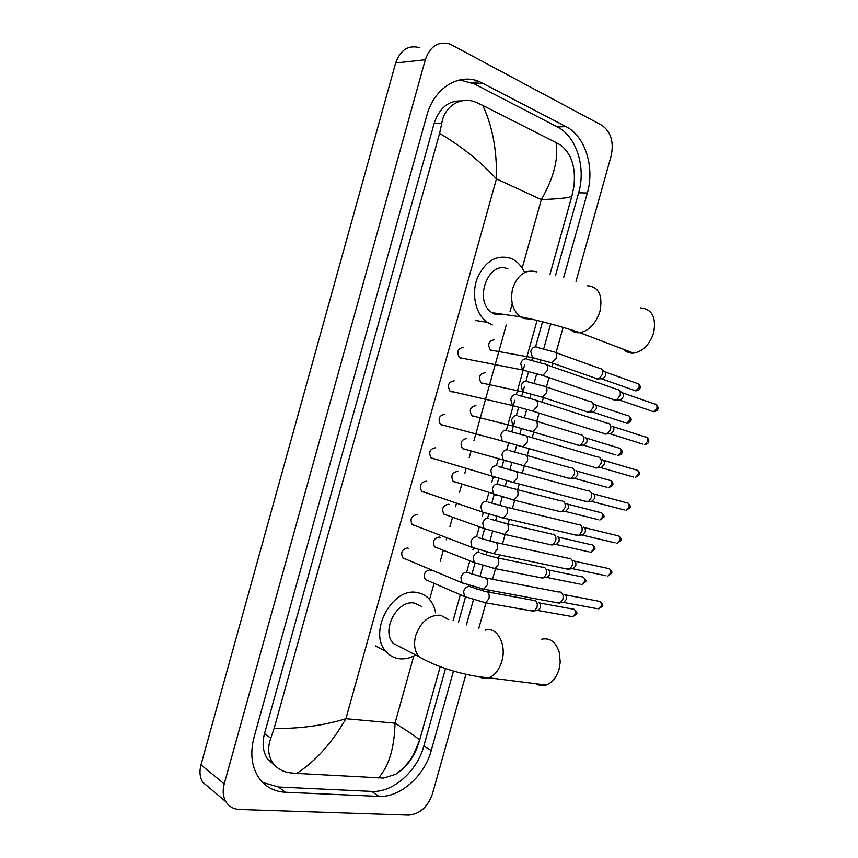 <?xml version="1.0" encoding="UTF-8"?>
<svg xmlns="http://www.w3.org/2000/svg" width="858" height="858" viewBox="0 0 858 858"><rect width="100%" height="100%" fill="white"/><g stroke="black" fill="none" stroke-linecap="round" stroke-linejoin="round"><path stroke-width="1.29" d="M623.455 349.27C626.179 352.155 629.568 353.442 633.622 353.131C642.932 351.448 649.603 344.712 653.624 332.915C656.456 317.396 652.144 309.052 640.69 307.893M507.968 268.983C488.341 259.577 473.101 301.233 492.031 312.677L495.291 314.371L504.708 314.511M492.342 324.957L487.237 322.286C475.793 314.446 471.128 294.476 477.241 278.271C485.274 260.875 496.514 254.247 510.928 258.376L514.028 259.963C518.275 262.612 521.653 266.484 524.152 271.578M536.036 683.762C539.199 685.692 542.546 686.121 546.096 685.038C552.166 682.807 556.488 677.552 559.051 669.261L560.242 662.151L559.244 652.198C555.802 641.891 549.978 637.558 541.763 639.189M421.321 606.284L414.629 603.174C397.479 599.066 380.695 630.405 393.264 643.393L418.865 656.638C436.314 667.224 466.602 676.265 488.749 677.777C485.424 678.86 482.271 678.539 479.3 676.823M415.39 655.137C409.952 658.183 404.526 659.384 399.12 658.73C393.876 658 389.5 655.576 385.971 651.469C367.642 632.26 392.567 586.4 417.567 592.663C422.061 593.479 425.89 595.559 429.043 598.895C432.443 602.595 434.62 607.26 435.574 612.891M402.048 648.219L402.767 648.305M463.567 347.329C457.722 348.38 456.359 351.823 459.48 357.668L461.4 358.387M617.728 389.264C619.991 390.133 620.774 392.235 620.087 395.549L616.72 399.925L614.51 400.246L612.987 399.399M619.733 390.862L621.514 392.267C623.144 392.9 623.712 394.401 623.219 396.793L620.784 399.935L618.564 399.935M462.033 358.376L462.58 358.269M454.214 380.834C448.434 381.896 447.029 385.306 449.978 391.076L451.673 391.827M608.086 423.112C610.413 424.002 611.228 426.136 610.531 429.547L607.335 433.783L604.997 434.116L603.592 433.344M611.936 426.018C613.609 426.662 614.199 428.196 613.706 430.652L610.574 433.966L642.567 444.047M452.477 391.859L453.035 391.784M444.873 414.317C439.157 415.39 437.698 418.768 440.486 424.463L441.838 425.193M598.369 456.928L598.573 456.971C600.879 457.925 601.683 460.103 600.986 463.513L597.951 467.621L595.484 467.964L594.219 467.256M602.445 459.77C604.118 460.456 604.697 462.022 604.193 464.478L601.201 467.717L633.397 477.005M442.932 425.321L443.479 425.268M435.532 447.769C429.89 448.863 428.389 452.209 431.016 457.829L432.507 458.633M588.706 490.712L589.071 490.797C591.355 491.827 592.149 494.036 591.452 497.458L588.567 501.437L584.866 501.158M592.975 493.489C594.626 494.229 595.195 495.827 594.691 498.284L591.827 501.437L624.249 509.942M433.387 458.751L433.923 458.719M426.716 481.37L426.201 481.199C420.624 482.303 419.079 485.628 421.557 491.173L423.176 492.063M579.043 524.485L579.579 524.603C581.842 525.697 582.625 527.949 581.917 531.37L579.182 535.22L575.514 535.027M583.504 527.177C585.135 527.97 585.703 529.601 585.199 532.057L582.464 535.135L615.111 542.857M417.749 514.929L416.881 514.607C411.368 515.733 409.781 519.026 412.108 524.495L413.856 525.461M569.401 558.215L570.087 558.376C572.329 559.545 573.101 561.829 572.404 565.261L569.798 568.993L566.183 568.875M574.045 560.853C575.664 561.69 576.222 563.341 575.718 565.808L573.101 568.811L605.973 575.75M408.773 548.476L407.571 547.983C402.123 549.131 400.482 552.402 402.67 557.797L404.547 558.826M559.781 591.934L560.606 592.127C562.827 593.361 563.588 595.688 562.88 599.12L560.413 602.734L556.853 602.702M564.596 594.487C566.194 595.388 566.741 597.061 566.237 599.528L563.738 602.455L596.857 608.622M494.305 339.779C488.588 340.862 487.29 344.283 490.422 350.021L492.31 350.665M600.225 368.307C602.359 369.154 603.088 371.182 602.413 374.388L598.991 378.786L597.007 379.064L595.516 378.249M602.08 369.787L603.968 371.31C605.512 371.922 606.038 373.38 605.544 375.686L603.077 378.85L601.018 378.818M485.102 372.726C479.45 373.82 478.11 377.198 481.07 382.872L482.754 383.558M590.744 401.512C592.964 402.348 593.725 404.418 593.05 407.732L589.789 412.001L587.676 412.29L586.314 411.55M592.653 402.97L594.551 404.418C596.16 405.03 596.718 406.52 596.224 408.901L593.103 412.215L625.021 422.64M475.911 405.641C470.313 406.746 468.929 410.092 471.739 415.701L473.198 416.398M581.381 434.716C583.612 435.607 584.373 437.719 583.687 441.055L580.587 445.195L578.356 445.506L577.112 444.819M585.231 437.526C586.84 438.17 587.398 439.693 586.904 442.095L583.912 445.323L616.023 454.987M466.72 438.535C461.186 439.65 459.759 442.975 462.408 448.509L463.738 449.217M571.793 467.846L572.072 467.9C574.27 468.865 575.032 471.01 574.345 474.356L571.396 478.378L567.932 478.067M575.943 470.613C577.541 471.299 578.088 472.855 577.595 475.257L574.721 478.41L607.046 487.312M457.84 471.492L457.539 471.396C452.069 472.533 450.589 475.825 453.099 481.295L454.558 482.067M562.344 500.975L562.762 501.072C564.95 502.091 565.69 504.279 565.004 507.625L562.194 511.529L558.762 511.293M566.666 503.667C568.243 504.418 568.79 505.984 568.286 508.397L565.54 511.475L598.069 519.626M449.002 504.461L448.359 504.247C442.953 505.394 441.43 508.665 443.811 514.06L445.377 514.907M552.895 534.073L553.464 534.202C555.619 535.295 556.359 537.526 555.673 540.872L553.002 544.658L549.592 544.498M557.389 536.711C558.955 537.494 559.491 539.103 558.987 541.516L556.359 544.508L589.114 551.909M440.154 537.43L439.189 537.054C433.848 538.223 432.282 541.473 434.523 546.793L436.218 547.715M543.468 567.159L544.165 567.32C546.31 568.479 547.039 570.742 546.342 574.099L543.8 577.766L540.443 577.681M548.123 569.723C549.678 570.559 550.203 572.189 549.699 574.603L547.179 577.531L580.158 584.169M431.295 570.388L430.03 569.851C424.742 571.042 423.144 574.27 425.246 579.515L427.059 580.501M534.041 600.214L534.877 600.407C537.001 601.63 537.719 603.935 537.022 607.292L534.598 610.853L531.306 610.842M538.867 602.702C540.401 603.592 540.915 605.244 540.422 607.668L537.998 610.521L571.214 616.409M210.489 788.749L202.681 782.174C199.817 777.241 199.249 771.46 200.987 764.832L395.645 62.977C400.407 49.764 408.483 44.68 419.841 47.726M465.948 674.281L432.475 793.768C427.745 807.003 419.809 814.113 408.665 815.1L239.511 809.48C233.515 809.18 228.979 806.584 225.89 801.694C222.994 796.653 222.436 790.711 224.228 783.88L425.3 59.738C430.212 46.107 438.427 40.873 449.946 44.037L601.769 125.247C610.907 131.724 614.038 141.935 611.164 155.877L576.008 281.37M563.116 327.391L556.027 352.702M553.056 363.32L552.112 366.688M549.045 377.617L546.407 387.022M543.446 397.597L542.159 402.22M539.103 413.095L536.808 421.31M533.858 431.842L532.217 437.698M529.171 448.562L527.22 455.555M524.27 466.087L522.286 473.144M519.24 484.009L517.631 489.768M514.682 500.3L512.365 508.558M509.32 519.433L508.054 523.938M505.105 534.502L502.456 543.929M499.399 554.847L498.498 558.075M495.527 568.682L492.567 579.257M489.489 590.229L488.942 592.181M485.96 602.842L478.807 628.367M563.62 277.692L587.333 192.996C594.894 167.535 585.263 136.154 566.076 126.63L479.847 81.821C459.148 72.501 433.998 87.934 426.769 115.615L254.043 737.226C250.053 752.627 251.448 765.862 258.247 776.919C264.693 786.475 273.723 791.58 285.328 792.245L378.871 796.385C400.16 797.758 424.56 775.889 431.231 750.546L453.496 671.02M466.409 624.914L473.391 599.957M476.447 589.071L476.801 587.794M479.954 576.544L482.99 565.69M486.025 554.836L486.776 552.166M489.918 540.948L492.589 531.413M495.624 520.57L496.75 516.527M499.892 505.319L502.187 497.104M505.223 486.272L506.735 480.855M509.877 469.648L511.797 462.773M514.832 451.941L516.731 445.152M519.873 433.944L521.417 428.421M524.452 417.578L526.737 409.438M529.879 398.209L531.038 394.047M534.084 383.183L536.743 373.702M539.896 362.441L540.669 359.652M543.725 348.756L550.686 323.863M262.634 782.432L278.518 787.011L371.696 791.398C392.91 792.824 417.202 771.192 423.82 746.031L445.516 668.511M555.448 275.697L578.657 192.771C586.153 167.514 576.501 136.368 557.357 126.93L474.217 83.859L459.727 79.912M458.397 622.479L465.476 597.179M468.575 586.1L468.758 585.456M471.9 574.206L475.021 563.084M478.12 552.005L478.721 549.86M481.864 538.642L484.566 528.968M487.666 517.878L488.695 514.232M491.827 503.035L494.122 494.819M497.232 483.719L498.67 478.582M501.801 467.385L503.689 460.649M506.799 449.538L508.655 442.91M511.786 431.713L513.256 426.447M513.309 426.244L514.779 421.031M516.344 415.422L518.64 407.207M521.782 395.999L522.833 392.224M522.908 391.967L524.41 386.593M525.943 381.134L528.635 371.493M531.788 360.253L532.507 357.657M535.542 346.814L542.556 321.75M461.218 100.933C448.316 100.568 439.275 108.097 434.105 123.509L264.5 733.644C261.98 743.393 262.923 751.737 267.353 758.697L275.161 765.679M556.027 142.557L560.574 145.045C571.621 153.764 576.05 167.685 573.852 186.787L571.964 195.785L549.924 274.549L571.868 196.139C570.173 197.672 559.984 198.831 541.323 199.603C553.775 177.799 558.676 158.784 556.027 142.557L482.764 105.437C492.492 126.029 497.05 150.504 496.439 178.872C480.802 161.776 461.851 146.611 439.596 133.365L274.11 728.453C299.785 728.785 323.713 725.536 345.892 718.714C331.907 743.028 315.519 761.26 296.75 773.401L290.39 772.844C282.765 771.921 276.877 768.532 272.737 762.698C268.071 755.523 267.439 747.339 270.817 738.159L274.11 728.453M537.097 320.42L526.351 358.837L537.087 320.42M524.764 364.478L523.123 370.356L524.764 364.478M523.101 370.452L516.377 394.476L523.09 370.452M514.746 400.311L513.148 405.984L514.736 400.311M506.402 430.083L513.127 406.049L506.413 430.083M498.294 459.105L496.46 465.626L498.284 459.105M493.232 477.177L491.87 482.057L493.232 477.177M488.781 493.103L486.529 501.158L488.77 493.093M483.29 512.709L482.357 516.033L483.29 512.709M479.279 527.069L476.587 536.658L479.268 527.069M473.359 548.219L472.865 549.989L473.348 548.219M469.776 561.014L466.666 572.125L469.776 561.003M460.285 594.926L453.045 620.795L460.285 594.926M378.475 777.949C388.899 766.162 394.412 747.897 395.012 723.165C410.607 732.989 418.811 738.695 419.616 740.261L440.218 666.645L419.616 740.272L416.505 749.141C411.894 759.974 404.955 768.36 395.688 774.291L383.644 778.056L296.75 773.401M439.596 133.365L441.827 123.187C444.39 105.909 461.164 95.989 475.686 102.166L482.764 105.437M395.699 774.291C402.895 769.111 408.751 762.719 413.266 755.115L419.616 740.272M536.679 271.868C525.815 268.972 517.814 274.453 512.698 288.342C509.974 300.804 512.516 310.285 520.356 316.784L523.637 318.511L531.381 319.112M587.398 285.746C598.766 286.722 602.949 295.27 599.957 311.39C595.806 323.68 589.092 330.78 579.815 332.679C576.201 333.043 573.112 332.046 570.549 329.665M448.734 619.658L440.658 615.25C429.139 614.821 420.806 621.621 415.658 635.66C413.513 644.176 414.586 651.168 418.865 656.638M485.07 630.233C496.814 625.857 507.046 644.24 501.801 661.314C499.152 669.937 494.809 675.428 488.749 677.777L546.096 685.038M622.554 392.867L654.3 403.914C656.488 404.054 657.346 405.555 656.863 408.408L653.614 411.701L651.737 411.068M657.85 408.869L656.863 408.408M526.791 358.955C523.948 358.408 521.943 359.974 520.763 363.631L522.49 369.959L525.321 370.656M527.799 359.502L544.026 363.878C547.018 363.985 548.123 366.173 547.361 370.441L542.803 375.493L540.422 374.774M612.977 426.598L644.926 436.851C647.168 436.958 648.047 438.492 647.565 441.42L644.455 444.637C647.34 443.951 648.712 443.007 648.584 441.806L647.565 441.42M516.827 394.583C513.963 394.112 511.947 395.699 510.767 399.367L512.365 405.491L515.175 406.274M517.996 395.227L533.88 399.549C536.947 399.635 538.095 401.866 537.333 406.252L532.968 411.175L530.555 410.51M603.389 460.285L635.553 469.755C637.848 469.841 638.76 471.396 638.288 474.41L635.306 477.552L639.317 474.731L638.288 474.41M506.864 430.19C503.978 429.772 501.951 431.402 500.782 435.06L502.262 440.991L505.03 441.859M508.183 430.909L523.745 435.199C526.887 435.242 528.067 437.526 527.305 442.031L523.133 446.825L520.699 446.224M593.811 493.951L626.19 502.638C628.539 502.691 629.482 504.279 629 507.378L626.158 510.446L630.051 507.636L629 507.378M496.911 465.765C494.015 465.411 491.977 467.074 490.808 470.731L492.16 476.469L494.873 477.413M498.369 466.57L513.631 470.817C516.838 470.827 518.06 473.155 517.299 477.788L513.298 482.453L510.864 481.906M584.244 527.584L616.838 535.489C619.24 535.521 620.205 537.14 619.733 540.326L617.009 543.307L620.795 540.519L619.733 540.326M620.806 540.508L620.795 540.519C621.653 539.382 620.945 537.848 618.682 535.907M486.969 501.308C484.051 501.018 482.003 502.713 480.834 506.381L482.089 511.926L484.738 512.934M488.567 502.187L503.528 506.402C506.799 506.381 508.054 508.751 507.293 513.513L503.474 518.06L501.029 517.567M574.667 561.196L607.507 568.318C609.952 568.328 610.939 569.969 610.467 573.241L607.861 576.147L611.55 573.369L610.467 573.241M477.027 536.818C474.099 536.604 472.039 538.331 470.87 541.988L472.018 547.35L474.592 548.423M478.764 537.784L493.436 541.956C496.761 541.902 498.048 544.315 497.297 549.206L493.64 553.635L491.216 553.195M565.111 594.776L598.176 601.126C600.664 601.104 601.673 602.777 601.211 606.123L598.723 608.965L602.305 606.198L601.211 606.123M481.402 588.803L483.815 589.178L487.301 584.877C488.052 579.858 486.743 577.402 483.365 577.477L467.106 572.297C464.146 572.147 462.087 573.905 460.918 577.573L461.969 582.764L464.457 583.88M604.933 371.868L636.615 383.236C638.684 383.397 639.478 384.856 638.995 387.591L635.757 390.883L634.019 390.261M638.266 383.783C640.014 385.231 640.594 386.658 640.004 388.073L638.995 387.591M536.561 347.007C533.837 346.46 531.906 347.951 530.78 351.469L532.528 357.668L535.156 358.279M537.408 347.458L553.26 351.716C556.081 351.877 557.132 353.979 556.392 357.99L551.876 362.902L549.656 362.215M595.538 404.965L627.423 415.562C629.536 415.701 630.362 417.181 629.879 420.002L626.769 423.209C629.654 422.576 631.038 421.643 630.909 420.42L629.879 420.002M526.962 381.306C524.217 380.813 522.286 382.336 521.16 385.864L522.79 391.87L525.396 392.556M527.96 381.842L543.5 386.057C546.396 386.186 547.468 388.32 546.739 392.46L542.406 397.254L540.154 396.611M586.153 438.03L618.232 447.865C620.409 447.983 621.256 449.485 620.774 452.381L617.792 455.523C620.634 454.815 621.986 453.893 621.825 452.745L620.774 452.381M517.363 415.572C514.618 415.143 512.676 416.698 511.55 420.227L513.052 426.051L515.637 426.812M518.511 416.184L533.74 420.366C536.711 420.463 537.827 422.64 537.097 426.898L532.936 431.574L530.662 430.973M576.78 471.063L609.062 480.148C611.282 480.233 612.151 481.767 611.679 484.749L608.815 487.805L612.741 485.038L611.679 484.749M507.786 449.806C505.008 449.453 503.067 451.029 501.941 454.558L503.335 460.21L505.877 461.036M509.073 450.504L524.002 454.643C527.037 454.719 528.185 456.939 527.456 461.304L523.466 465.862L521.181 465.315M567.395 504.075L599.892 512.398C602.155 512.462 603.056 514.017 602.584 517.074L599.849 520.066L603.667 517.31L602.584 517.074M498.208 484.03C495.42 483.719 493.468 485.338 492.342 488.856L493.629 494.337L496.117 495.227M499.624 484.791L514.274 488.899C517.374 488.942 518.554 491.205 517.824 495.688L513.996 500.128L511.722 499.635M558.022 537.054L590.733 544.626C593.05 544.669 593.972 546.256 593.5 549.388L590.872 552.305L594.594 549.56L593.5 549.388M488.642 518.211C485.843 517.975 483.869 519.616 482.743 523.144L483.944 528.442L486.368 529.397M490.186 519.058L504.558 523.123C507.711 523.133 508.923 525.439 508.204 530.04L504.536 534.373L502.262 533.933M548.659 570.012L581.595 576.823C583.944 576.844 584.888 578.464 584.416 581.681L581.906 584.523L585.531 581.788L584.416 581.681M479.086 552.37C476.265 552.187 474.292 553.86 473.166 557.389L474.26 562.526L476.619 563.534M480.748 553.281L494.851 557.325C498.069 557.303 499.313 559.652 498.584 564.371L495.077 568.586L492.814 568.2M539.296 602.938L572.458 608.998C574.849 608.998 575.815 610.649 575.343 613.942L572.94 616.72L576.479 613.985L575.343 613.942M576.49 613.963L576.479 613.985C577.552 613.438 576.78 611.872 574.163 609.298M483.376 602.445L485.617 602.777L488.974 598.67C489.693 593.833 488.427 591.441 485.167 591.494L469.53 586.507C466.688 586.389 464.714 588.095 463.588 591.612L464.596 596.589L466.881 597.64M270.57 761.089L270.806 762.698M522.19 268.082L541.323 199.603L496.439 178.872L345.892 718.714L395.012 723.165L413.781 655.995M429.568 599.485L434.03 583.526M440.24 561.325L443.264 550.504M446.257 539.768L446.75 538.02M449.882 526.791L452.498 517.46M455.501 506.713L456.402 503.464M459.545 492.235L461.733 484.384M464.746 473.637L466.066 468.886M469.208 457.646L470.988 451.287M473.991 440.529L506.274 325.021M510.017 311.647L512.237 303.678M224.228 783.88L200.987 764.832M425.3 59.738L395.645 62.977M278.518 787.011L285.328 792.245M474.217 83.859L482.743 83.183M557.357 126.93L566.076 126.63M578.657 192.771L587.333 192.996M423.82 746.031L431.231 750.546M371.696 791.398L378.871 796.385M264.5 733.644L270.817 738.159M434.105 123.509L441.827 123.187M492.031 312.677L520.356 316.784C535.993 319.669 562.998 326.834 579.815 332.679L633.622 353.131M487.237 322.286L475.6 320.484M385.971 651.469L375.472 645.902M656.091 404.483C658.065 406.767 658.654 408.226 657.861 408.848C657.947 410.135 656.531 411.089 653.614 411.701L619.948 400.193M459.48 357.668L522.49 369.959L542.803 375.493L615.561 400.278M546.557 364.757L616.612 389.21M620.784 399.935L616.72 399.925M646.728 437.387C648.551 438.781 649.163 440.251 648.584 441.806M449.978 391.076L512.365 405.491L532.968 411.175L606.198 434.159M536.432 400.375L606.938 423.08M611.4 433.698L607.335 433.783M637.376 470.248C639.253 471.621 639.896 473.112 639.317 474.731M440.486 424.463L502.262 440.991L596.846 468.018M526.319 435.961L597.275 456.928M602.005 467.428L597.951 467.621M628.035 503.099C630.33 505.587 631.005 507.099 630.051 507.636M431.016 457.829L513.298 482.453L587.483 501.844M516.205 471.514L587.623 490.744M592.621 501.147L588.567 501.437M421.557 491.173L482.089 511.926L503.474 518.06L578.131 535.649M506.091 507.024L577.992 524.528M583.226 534.824L579.182 535.22M609.341 568.693C611.7 570.634 612.44 572.189 611.55 573.369M412.108 524.495L472.018 547.35L493.64 553.635L568.779 569.422M495.978 542.513L568.371 558.29M573.841 568.489L569.798 568.993M600.01 601.458C602.606 604.032 603.367 605.609 602.305 606.198M402.67 557.797L461.969 582.764L483.815 589.178L559.416 603.185M485.885 577.97L558.762 592.031M564.457 602.134L560.413 602.734M490.422 350.021L532.528 357.668L551.876 362.902L597.908 379.097M640.004 388.073C640.089 389.382 638.674 390.315 635.757 390.883L602.295 379.075M555.609 352.552L599.184 368.232M603.077 378.85L598.991 378.786M629.096 416.076C631.113 418.35 631.724 419.787 630.909 420.42M481.07 382.872L522.79 391.87L542.406 397.254L588.727 412.333M545.87 386.84L589.714 401.469M593.875 411.969L589.789 412.001M619.937 448.348C621.782 449.742 622.415 451.211 621.825 452.745M471.739 415.701L513.052 426.051L579.547 445.549M536.132 421.106L580.244 434.674M584.673 445.077L580.587 445.195M610.767 480.598C612.676 481.96 613.341 483.44 612.741 485.038M462.408 448.509L570.366 478.732M526.404 455.33L570.795 467.857M575.471 478.153L571.396 478.378M601.608 512.805C603.946 515.304 604.633 516.806 603.667 517.31M453.099 481.295L513.996 500.128L561.196 511.904M516.677 489.521L561.346 501.008M566.269 511.196L562.194 511.529M592.46 545.002C594.755 546.943 595.473 548.455 594.594 549.56M443.811 514.06L483.944 528.442L504.536 534.373L552.026 545.044M506.949 523.68L551.919 534.126M557.067 544.229L553.002 544.658M583.301 577.166C585.832 579.718 586.572 581.263 585.531 581.788M434.523 546.793L474.26 562.526L495.077 568.586L542.857 578.163M497.232 557.818L542.503 567.235M547.865 577.241L543.8 577.766M425.246 579.515L464.596 596.589L485.617 602.777L533.676 611.261M487.516 591.923L533.108 600.3M538.674 610.22L534.598 610.853M225.89 801.694L202.681 782.174M471.321 82.518L479.847 81.821M267.353 758.697L272.737 762.708"/></g></svg>
